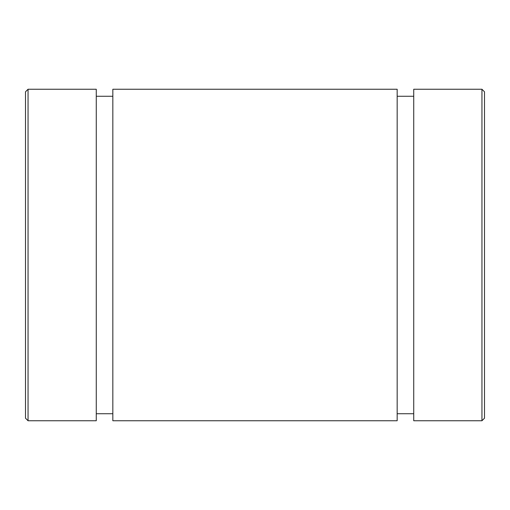 <?xml version="1.0" encoding="UTF-8"?>
<svg xmlns="http://www.w3.org/2000/svg" width="510" height="510" viewBox="0 0 510 510"><rect width="100%" height="100%" fill="white"/><g stroke="black" fill="none" stroke-linecap="round" stroke-linejoin="round"><path stroke-width="0.76" d="M112.837 413.737L96.262 413.737L112.837 413.737L112.837 420.572L112.837 89.25L112.837 420.75L397.162 420.75L397.162 89.25L112.837 89.25L397.162 89.25L397.162 357M25.5 363.375L25.5 91.8L28.05 89.25L28.05 420.75L28.05 89.25L96.262 89.25L28.05 89.25L25.5 91.8L25.5 418.2L28.05 420.75L96.262 420.75L96.262 89.25L96.262 413.737M484.5 146.625L484.5 363.375M484.5 418.2L484.5 91.8L481.95 89.25L481.95 420.75L484.5 418.2L481.95 420.75L481.95 89.25L413.737 89.25L413.737 420.75L481.95 420.75M413.737 357L413.737 89.25L481.95 89.25M112.837 89.25L112.837 96.262L96.262 96.262L96.262 89.25M397.162 96.262L413.737 96.262L397.162 96.262M397.162 153L397.162 89.25M413.737 89.25L413.737 153M397.162 413.737L413.737 413.737"/></g></svg>
